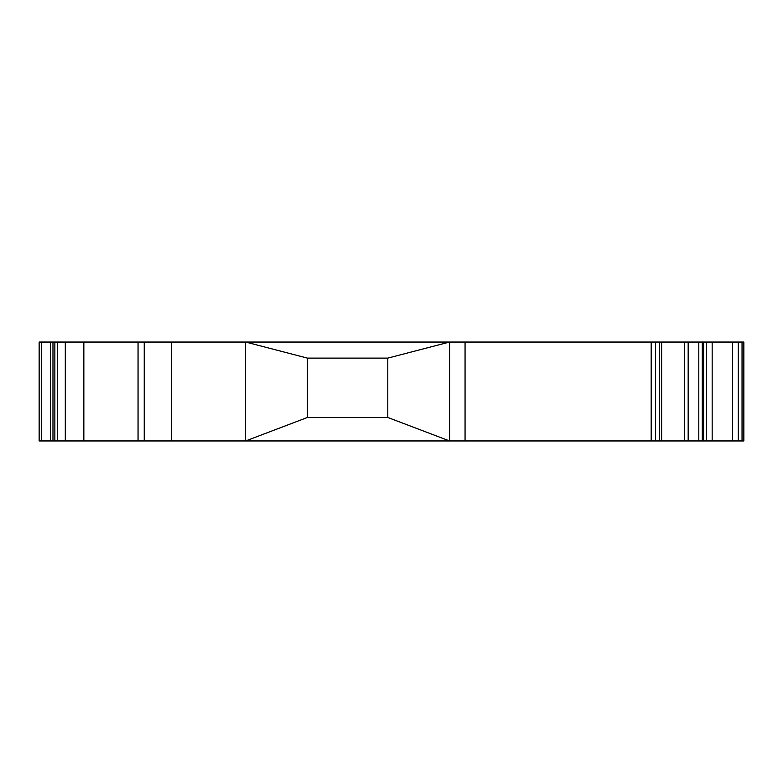 <?xml version="1.0" encoding="UTF-8"?>
<svg xmlns="http://www.w3.org/2000/svg" width="783" height="783" viewBox="0 0 783 783"><rect width="100%" height="100%" fill="white"/><g stroke="black" fill="none" stroke-linecap="round" stroke-linejoin="round"><path stroke-width="1.17" d="M387.791 358.115L449.608 342.044L449.608 440.956L245.617 440.956L245.617 342.044L307.435 358.115L387.791 358.115L387.791 417.466L449.608 440.956L743.85 440.956L743.85 342.044L65.302 342.044L65.302 440.956L39.15 440.956L39.15 342.044L65.302 342.044M307.435 358.115L307.435 417.466L245.617 440.956L65.302 440.956M743.85 440.956L743.85 342.044M703.604 440.956L703.604 342.044M39.15 440.956L39.15 342.044L39.15 440.956M144.238 440.956L144.238 342.044L144.238 440.956M465.063 440.956L465.063 342.044M661.635 440.956L661.635 342.044L661.635 440.956M387.791 417.466L307.435 417.466M83.85 440.956L83.85 342.044M706.491 440.956L706.491 342.044M712.168 440.956L712.168 342.044M732.624 440.956L732.624 342.044M738.31 440.956L738.31 342.044M742.039 440.956L742.039 342.044M41.626 440.956L41.626 342.044M50.533 440.956L50.533 342.044M52.97 440.956L52.97 342.044M54.859 440.956L54.859 342.044M57.296 440.956L57.296 342.044M138.053 440.956L138.053 342.044M171.438 440.956L171.438 342.044M651.182 440.956L651.182 342.044M655.547 440.956L655.547 342.044M659.286 440.956L659.286 342.044M684.567 440.956L684.567 342.044M702.292 440.956L702.292 342.044M698.798 440.956L698.798 342.044M688.169 440.956L688.169 342.044"/></g></svg>
